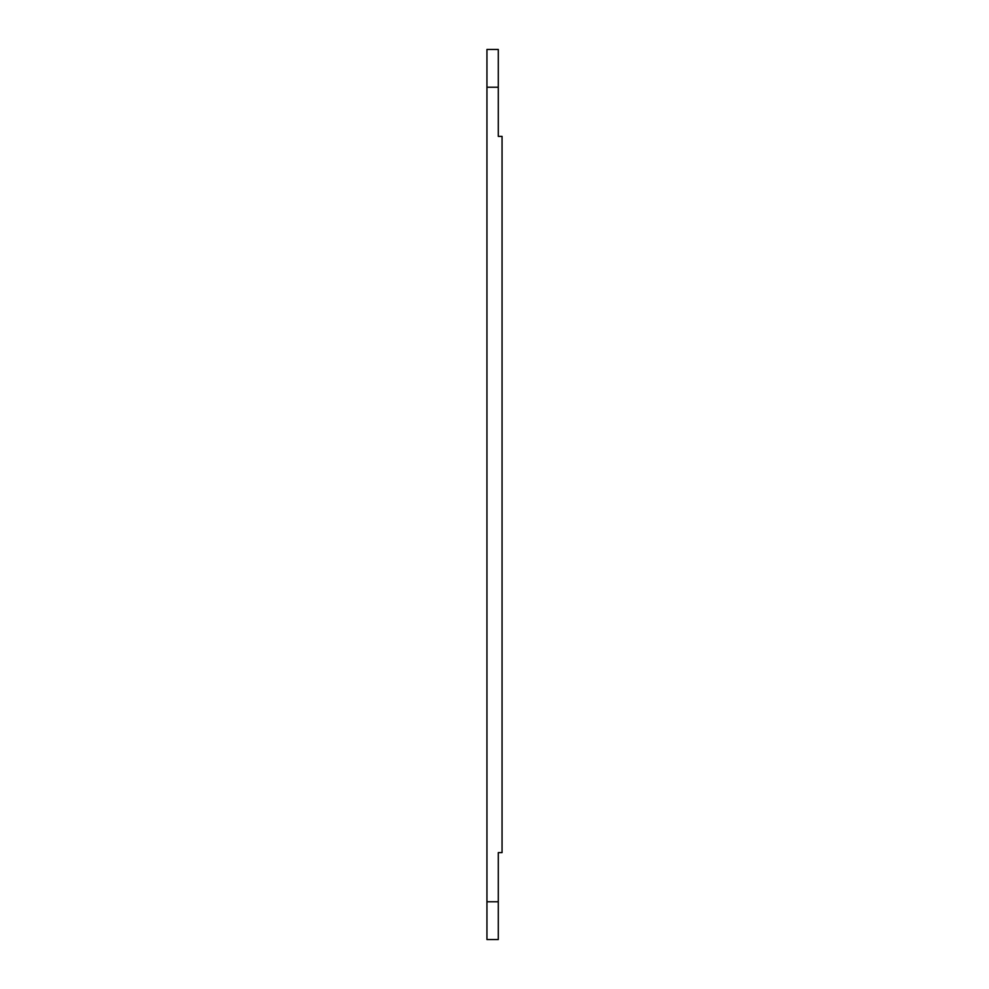 <?xml version="1.0" encoding="UTF-8"?>
<svg xmlns="http://www.w3.org/2000/svg" width="989" height="989" viewBox="0 0 989 989"><rect width="100%" height="100%" fill="white"/><g stroke="black" fill="none" stroke-linecap="round" stroke-linejoin="round"><path stroke-width="1.48" d="M498.283 87.23L498.283 49.45L486.947 49.45L486.947 87.23L498.283 87.23L498.283 136.383L502.053 136.383L502.053 852.617L498.283 852.617L498.283 901.77L486.947 901.77L486.947 939.55L498.283 939.55L498.283 901.77M486.947 901.77L486.947 87.23"/></g></svg>
